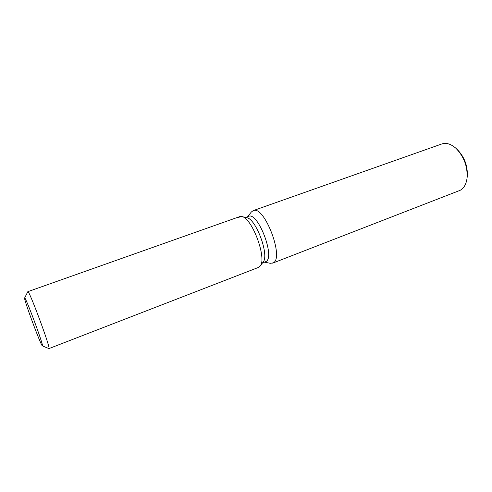 <?xml version="1.0" encoding="UTF-8"?>
<svg xmlns="http://www.w3.org/2000/svg" width="492" height="492" viewBox="0 0 492 492"><rect width="100%" height="100%" fill="white"/><g stroke="black" fill="none" stroke-linecap="round" stroke-linejoin="round"><path stroke-width="0.74" d="M42.46 345.796C43.474 344.787 25.289 295.969 24.655 297.974L24.6 298.244C24.52 301.633 41.549 347.192 42.417 345.882L42.46 345.796C43.474 344.787 25.289 295.969 24.655 297.974L24.6 298.244C24.514 301.541 41.107 346.048 42.367 345.876L42.46 345.796M42.367 345.876L48.936 348.594L258.509 267.402L260.102 266.129L263.091 262.119C269.616 255.397 255.932 218.485 246.603 217.648L241.72 216.554L238.552 217.323M259.026 267.144L260.102 266.129C267.297 258.792 251.965 217.427 241.72 216.554L239.684 216.628L27.829 291.664L24.625 297.998M262.451 262.974L265.914 261.578C275.526 257.353 257.833 211.375 248.54 216.351L245.563 217.415M264.548 262.168L270.323 263.306L273.189 262.882C284.64 258.097 264.161 204.764 253.165 210.637L251.32 212.027L247.679 216.665M272.636 263.152L460.063 190.355C463.913 188.295 466.244 184.211 467.056 178.11C467.714 166.603 464.042 156.696 456.041 148.4C451.053 143.984 446.324 142.502 441.853 143.947L253.165 210.637M467.056 178.11L467.252 176.419C467.855 166.013 464.534 157.053 457.289 149.55L456.041 148.4M263.091 262.119L260.102 266.129C267.297 258.792 251.965 217.427 241.72 216.554L246.603 217.648M48.936 348.594L49.003 348.508C50.547 347.5 28.8 289.124 27.829 291.664"/></g></svg>
